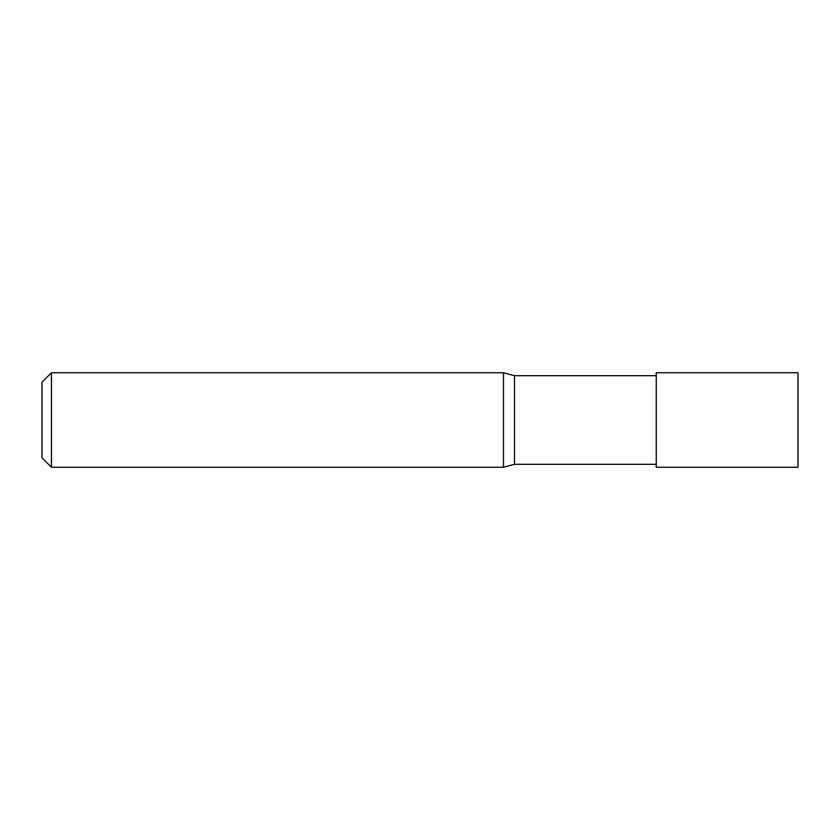 <?xml version="1.0" encoding="UTF-8"?>
<svg xmlns="http://www.w3.org/2000/svg" width="840" height="840" viewBox="0 0 840 840"><rect width="100%" height="100%" fill="white"/><g stroke="black" fill="none" stroke-linecap="round" stroke-linejoin="round"><path stroke-width="1.26" d="M656.25 375.701L514.5 375.701L514.5 464.3L656.25 464.3M514.5 375.701L503.475 372.75L503.475 467.25L514.5 464.3M51.45 467.25L42 457.8L42 382.2L51.45 372.75L51.45 467.25L503.475 467.25M51.45 372.75L503.475 372.75M656.25 372.75L656.25 467.25L798 467.25L798 372.75L656.25 372.75"/></g></svg>
